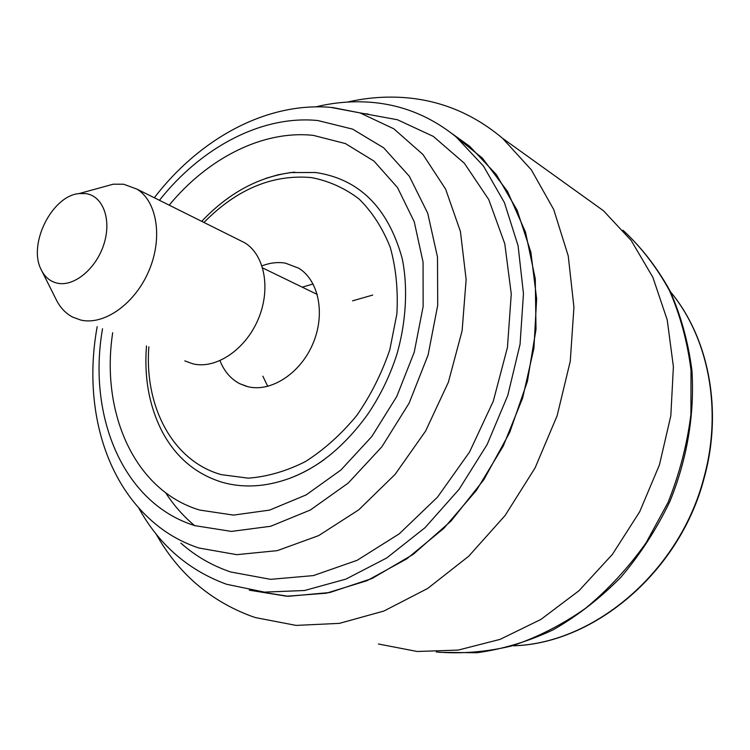 <?xml version="1.0" encoding="UTF-8"?>
<svg xmlns="http://www.w3.org/2000/svg" width="750" height="750" viewBox="0 0 750 750"><rect width="100%" height="100%" fill="white"/><g stroke="black" fill="none" stroke-linecap="round" stroke-linejoin="round"><path stroke-width="1.12" d="M138.572 507.666C158.822 544.641 188.166 570.178 226.594 584.278L264.413 592.125L304.594 590.503L345.956 579.094L386.747 557.953L425.091 527.634L459.122 489.272L487.153 444.506L507.787 395.409L520.05 344.316L523.462 293.653L518.091 245.747L504.441 202.641L483.441 166.013L456.3 137.081C431.137 116.606 402.966 105.038 371.766 102.366C353.259 100.828 334.65 102.319 315.956 106.837M451.641 133.35L469.613 146.25L496.341 174.572L517.153 210.291L530.887 252.234L536.644 298.847L533.925 348.178L522.638 398.044L503.203 446.147L476.494 490.256L443.794 528.375L406.706 558.9L366.975 580.706L326.391 593.194L286.65 596.231L249.281 590.166L288.309 596.297L329.812 592.519L372.094 578.484L413.203 554.372L451.125 520.959L483.881 479.634L509.766 432.319L527.409 381.366L536.006 329.334L535.266 278.803L525.506 232.153L507.497 191.409L482.4 158.128L451.659 133.359M156.075 533.981C178.116 573.206 209.784 600.581 251.091 616.106L255.619 617.634L296.147 625.406L339.441 623.362L383.888 611.044L427.641 588.478L468.703 556.238L505.125 515.475L535.097 467.897L557.147 415.678L570.262 361.256L573.938 307.181L568.237 255.891L553.734 209.559L531.403 169.931L502.537 138.291C473.831 114.169 441.553 100.641 405.722 97.706C386.334 96.159 366.9 97.613 347.4 102.075M378.403 643.997L417.188 651.487L458.269 650.072L500.1 639.366L540.938 619.416L578.972 590.737L612.431 554.344L639.694 511.744L659.456 464.831L670.828 415.734L673.397 366.713L667.228 319.922L652.866 277.322L631.209 240.516L603.459 210.731L579.459 193.509M352.547 300.844L372.684 295.069M313.116 283.978L302.269 287.175M262.838 376.172L267.759 386.363M262.013 265.866C269.972 262.791 277.762 261.881 285.384 263.128L298.772 268.219C318.938 280.556 325.603 314.381 312.816 343.931C300.234 373.575 270.975 392.428 247.95 386.719L239.775 383.719L246.525 386.344M220.003 360.684C224.147 371.288 230.728 378.966 239.775 383.719M146.503 345.919C143.981 377.887 149.278 406.584 162.384 432C175.997 457.359 195.853 474.103 221.972 482.213C243 488.241 265.359 487.022 289.031 478.556C318.066 468 344.241 446.663 367.556 414.562C380.006 396.253 389.681 376.472 396.591 355.219C406.041 323.409 408.234 287.55 402.178 258.394C388.041 207.628 359.222 179.006 315.722 172.519L290.531 172.556L278.006 174.806L265.528 178.453M289.031 478.556C301.069 474.113 312.787 467.803 324.178 459.637M180.881 543.131C195.441 556.031 212.034 565.641 230.634 571.969L270.562 579.338L313.406 575.597L357.103 560.325L399.291 533.803L437.541 497.1L469.528 452.062L493.294 401.184L507.441 347.438L511.266 293.962L504.788 243.778L488.738 199.519L464.363 163.256L433.322 136.406L397.453 119.747L360.019 112.903L393.825 128.803L422.944 154.481L445.65 189.178L460.434 231.534L466.134 279.553L462.113 330.75L448.369 382.247L425.587 431.072L395.1 474.394L358.753 509.822L318.731 535.584L277.312 550.641L236.719 554.663L198.919 548.016C181.303 542.156 165.609 533.109 151.838 520.884C101.803 476.878 83.672 400.472 97.181 326.672M364.613 113.737L368.212 114.028M184.809 360.872L192.966 363.853C215.822 369.422 245.203 349.913 258.056 319.613C271.125 289.406 264.825 255.094 244.856 242.831L238.556 239.691M244.856 242.831L137.091 189.178C157.294 201.741 162.966 238.359 148.781 271.106C134.803 303.938 104.119 325.547 80.85 320.081L72.572 317.072C65.25 313.153 59.606 306.975 55.659 298.519L41.916 271.125M101.091 187.537L113.231 184.2L123.647 184.219L137.091 189.178M79.125 193.566C52.097 195.703 27.891 244.003 41.025 269.344C44.634 276.947 50.109 281.569 57.45 283.209C74.241 286.922 96.394 268.528 103.969 244.003C111.806 219.534 102.994 195.928 85.884 193.613L79.125 193.566L113.231 184.2M439.312 652.331L476.953 652.734C502.659 649.219 528.028 641.597 553.069 629.878C577.5 615.881 600.131 598.312 620.953 577.172C640.341 554.269 656.663 529.022 669.909 501.422C687.253 458.953 694.772 413.719 691.903 370.228C688.162 341.766 680.803 315.197 669.825 290.531C656.981 267.366 641.381 247.284 623.044 230.306C641.175 247.153 656.597 267.141 669.3 290.269C680.166 314.944 687.403 341.588 691.013 370.209L690.919 414.337C687.159 444.356 679.538 473.728 668.053 502.434L646.078 542.822C628.359 567.778 608.184 589.594 585.562 608.288C561.938 624.844 537.337 637.397 511.772 645.928C486.094 652.059 460.931 654.066 436.275 651.966M670.453 291.806C708.422 337.444 722.766 409.622 703.884 477.75C679.791 571.284 594.366 643.481 513.609 645.759M148.856 346.837C144.188 406.5 172.697 461.147 221.316 474.647L248.25 478.163C267.281 476.737 286.369 471.188 305.522 461.522C324.225 449.569 341.297 434.241 356.737 415.528C370.772 395.278 381.797 373.341 389.812 349.725L396.863 314.034C398.212 290.316 396.019 268.125 390.291 247.444C382.669 228.188 372.272 212.044 359.091 198.994C344.662 188.034 328.734 180.891 311.306 177.562C272.484 174.216 236.7 189.178 203.953 222.469M169.2 205.162C207.891 158.166 262.913 129.928 313.369 135.384L345.403 143.569L373.997 161.1L397.462 187.5L414.234 221.728L423.066 262.125L423.141 306.497L414.225 352.228L396.759 396.497L371.784 436.556L340.922 469.997L306.131 494.916L269.597 510.113L233.447 515.1L199.622 510.047C134.362 490.481 100.453 412.444 112.697 332.728M159.431 200.306C201.141 147.45 261.844 114.919 317.878 120.544L352.603 129.131L383.709 147.853L409.322 176.259L427.725 213.253L437.494 257.053L437.709 305.269L428.091 355.031L409.097 403.219L381.881 446.784L348.234 483.066L310.369 510L270.656 526.275L231.45 531.413L194.878 525.656C123.019 503.419 87.253 416.072 102.525 328.753M332.362 107.484L360.019 112.903L330.6 107.353C265.8 101.934 199.125 139.284 154.303 197.747M194.841 525.788C183.572 516.45 173.841 505.434 165.647 492.75M456.3 137.081L469.613 146.25M502.537 138.291L603.459 210.731M670.397 291.684C708.628 337.444 723.075 409.781 704.175 477.975C680.072 571.519 594.534 643.65 513.488 645.788M294.694 172.134C260.194 175.931 229.191 192.328 201.703 221.344M317.269 294.459L262.669 267.956"/></g></svg>
